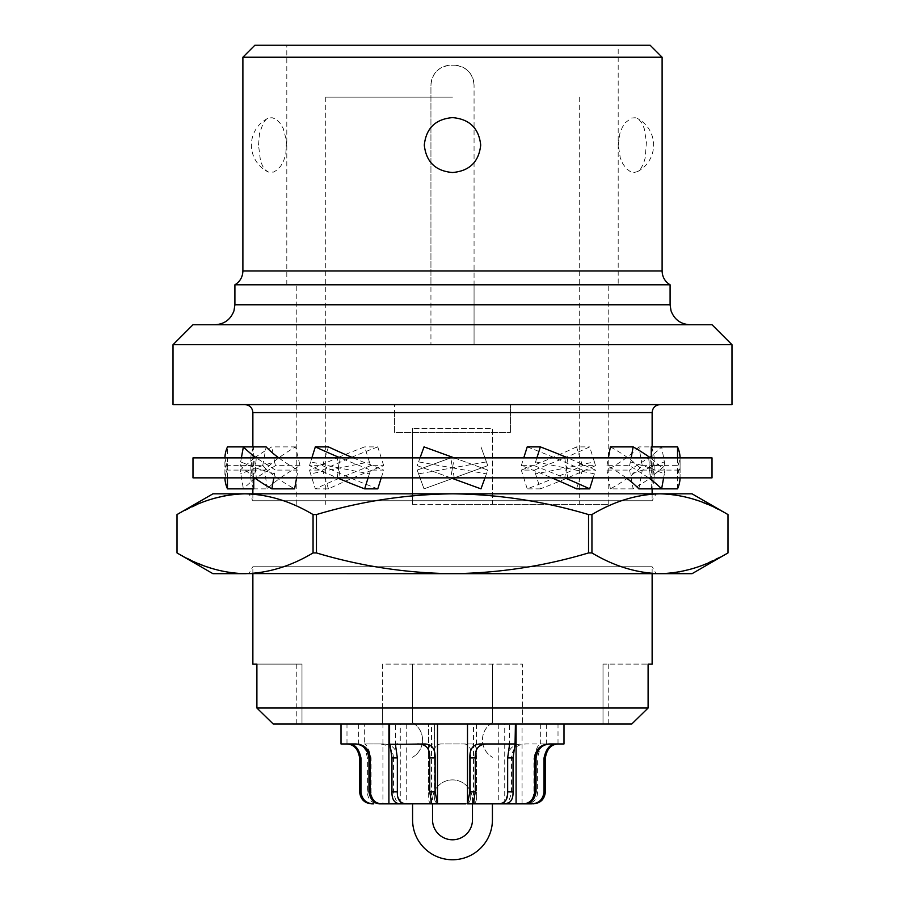 <?xml version="1.0" encoding="UTF-8"?>
<svg xmlns="http://www.w3.org/2000/svg" width="905" height="905" viewBox="0 0 905 905"><rect width="100%" height="100%" fill="white"/><g stroke="black" fill="none" stroke-linecap="round" stroke-linejoin="round"><path stroke-width="0.68" stroke-dasharray="4.53 3.39" d="M731.987 404.592L452.5 404.592L660.118 404.592L510.397 404.592L510.397 432.533L510.397 404.592L173.013 404.592M252.868 493.825L252.868 500.737L452.5 500.737L252.868 500.737L248.875 493.825L656.125 493.825L248.875 493.825M394.603 412.578L394.603 432.533L510.397 432.533L394.603 432.533L394.603 404.592L394.603 412.578L252.868 412.578M267.145 488.858L264.69 470.102C272.02 462.387 282.337 454.649 295.618 446.889L299.996 465.645C286.127 473.36 275.177 481.098 267.145 488.858L243.377 488.858L240.142 470.102L254.531 457.885L680.085 457.885L224.915 457.885L254.531 457.885L255.414 467.874L254.531 477.851L224.915 477.851L680.085 477.851L254.531 477.851L240.142 465.645L240.64 461.889L255.414 467.874L274.577 473.858L275.448 470.102L256.296 457.885L255.414 467.874L240.64 473.858M670.096 284.803L286.806 284.803L430.938 284.803L430.938 85.172A19.967 19.967 0 0 1 450.905 65.217L454.095 65.217L450.905 65.217C438.778 66.393 432.126 73.045 430.938 85.172L430.938 344.703L430.938 284.803L296.783 284.803L608.217 284.803L474.062 284.803L474.062 85.172L474.062 344.703L474.062 284.803L618.194 284.803L618.194 45.25L286.806 45.25L618.194 45.25M234.904 284.803L618.194 284.803M650.141 45.25L254.859 45.25M662.109 57.23L242.891 57.23M258.525 145.072L259.531 133.499L263.366 122.661L266.319 119.279L268.57 118.035L272.224 117.729L276.025 119.302L279.679 122.661L283.242 128.442L286.489 140.614L285.81 153.873L283.763 160.502L280.81 165.966L277.258 169.914L273.48 172.097L268.559 172.097L265.267 169.914L262.518 165.977L260.436 160.513L258.525 145.072M712.02 324.737L192.98 324.737M731.987 344.703L173.013 344.703M412.578 504.402L492.422 504.402L492.422 428.54L412.578 428.54L492.422 428.54L492.422 504.402L412.578 504.402L412.578 428.54L412.578 504.402M452.5 504.402L608.217 504.402L452.5 504.402M454.095 65.217A19.967 19.967 0 0 1 474.062 85.172C472.874 73.045 466.222 66.393 454.095 65.217M252.868 664.112L301.987 664.112L301.987 724L273.231 724L301.987 724L296.783 724L301.987 724L301.987 664.112L256.896 664.112L256.896 708.027L382.634 708.027L382.634 724L273.231 724M414.569 724L382.634 724L382.634 664.112L522.366 664.112L522.366 724L490.431 724L492.422 722.676L492.422 664.112L492.422 722.676A19.967 19.967 0 0 0 492.422 757.259A19.967 19.967 0 0 1 490.431 724L414.569 724L412.578 722.676L412.578 664.112L412.578 722.676A19.967 19.967 0 0 1 412.578 757.259A19.967 19.967 0 0 0 414.569 724M631.769 724L522.366 724L522.366 708.027L648.104 708.027L631.769 724L603.013 724L631.769 724M452.5 724L476.46 724L452.5 724M363.572 724L406.255 724L363.572 724M541.428 724L498.746 724L541.428 724M563.396 724L516.088 724L563.396 724M501.856 724L467.5 724L501.856 724M403.144 724L437.5 724L403.144 724M341.604 724L388.912 724L341.604 724M603.013 664.112L603.013 724L603.013 664.112L648.104 664.112L603.013 664.112M648.104 708.027L648.104 664.112L652.132 664.112M452.5 97.152L325.732 97.152L452.5 97.152M382.634 708.027L382.634 664.112L522.366 664.112L522.366 708.027M618.285 145.072L619.88 133.499L622.335 127.266L625.321 122.661L631.532 118.035L635.265 117.729L638.692 119.302L641.634 122.661L644.213 128.442L646.419 142.085L645.197 157.956L643.398 163.952L640.717 168.794L637.584 171.565L634.032 172.516L630.253 171.565L626.52 168.794L622.923 163.952L620.298 157.968L618.285 145.072M431.753 803.855C428.947 803.369 427.884 799.375 428.54 791.875L434.536 791.875L434.536 757.938L428.54 757.938L428.54 791.875L434.536 791.875C433.619 799.59 435.147 803.583 439.106 803.855L452.5 803.855L439.106 803.855C435.147 803.583 433.619 799.59 434.536 791.875L434.536 757.938L428.54 757.938L428.54 791.875C427.884 799.375 428.947 803.369 431.753 803.855L473.247 803.855C476.053 803.369 477.116 799.375 476.46 791.875C477.116 799.375 476.053 803.369 473.247 803.855L465.894 803.855C469.853 803.583 471.381 799.59 470.464 791.875L470.464 757.938C471.743 748.673 469.525 744.023 463.79 743.967L471.958 743.967C475.872 744.419 477.376 749.08 476.46 757.938L476.46 791.875L476.46 757.938L470.464 757.938L470.464 791.875C471.381 799.59 469.853 803.583 465.894 803.855M434.536 757.938C433.257 748.673 435.475 744.023 441.21 743.967L463.79 743.967C469.525 744.023 471.743 748.673 470.464 757.938L476.46 757.938C477.376 749.08 475.872 744.419 471.958 743.967L441.21 743.967C435.475 744.023 433.257 748.673 434.536 757.938L434.536 724L434.536 757.938M428.54 757.938C427.624 749.08 429.128 744.419 433.043 743.967C429.128 744.419 427.624 749.08 428.54 757.938L428.54 724L428.54 757.938M368.256 724L400.27 724L368.256 724M401.028 803.855L404.603 803.855C400.87 803.369 398.415 799.375 397.238 791.875L397.238 757.938L393.505 757.938L393.505 791.875C395.044 799.59 397.216 803.583 400.01 803.855L404.603 803.855M371.095 757.938L367.362 757.938L367.362 791.875C367.713 799.375 371.502 803.369 378.731 803.855L383.313 803.855C375.575 803.583 371.502 799.59 371.095 791.875L371.095 757.938C368.889 748.673 366.638 744.023 364.33 743.967L383.505 743.967C392.227 744.419 396.809 749.08 397.238 757.938M367.362 757.938C365.79 749.08 363.086 744.419 359.24 743.967M383.505 743.967L378.414 743.967C387.86 744.023 392.894 748.673 393.505 757.938M378.414 743.967L364.33 743.967L364.33 724M383.313 803.855L400.01 803.855M378.731 803.855L388.912 803.855M536.744 724L504.73 724L536.744 724M516.088 803.855L526.269 803.855C533.498 803.369 537.287 799.375 537.638 791.875L537.638 757.938L533.905 757.938L533.905 791.875C533.498 799.59 529.425 803.583 521.687 803.855L526.269 803.855M511.495 757.938L507.762 757.938L507.762 791.875C506.585 799.375 504.13 803.369 500.397 803.855L504.99 803.855C507.784 803.583 509.956 799.59 511.495 791.875L511.495 757.938C512.106 748.673 517.14 744.023 526.586 743.967L545.76 743.967C541.914 744.419 539.21 749.08 537.638 757.938M507.762 757.938C508.191 749.08 512.773 744.419 521.495 743.967M545.76 743.967L540.67 743.967C538.362 744.023 536.111 748.673 533.905 757.938M540.67 724L540.67 743.967L526.586 743.967M504.99 803.855L521.687 803.855M500.397 803.855L503.972 803.855M557.559 724L522.072 724L557.559 724M556.179 743.967L557.989 743.967L556.179 743.967M549.335 743.967L563.996 743.967M522.524 803.855L523.746 803.855M499.255 724L473.496 724L499.255 724M504.956 803.855L467.568 803.855M479.989 743.967L515.058 743.967M405.745 724L431.504 724L405.745 724M430.803 803.855L406.673 803.855M389.942 743.967L425.011 743.967M347.441 724L382.928 724L347.441 724M379.614 803.855L382.928 803.855L382.928 724M341.004 743.967L355.665 743.967M252.868 573.68L252.868 566.756L452.5 566.756L252.868 566.756L248.875 573.68L656.125 573.68L248.875 573.68M652.132 493.825L652.132 500.737L452.5 500.737L652.132 500.737L656.125 493.825M692.054 493.825L212.947 493.825M243.196 493.836L245.04 493.825C268.185 494.356 290.856 501.28 313.062 514.572L313.062 552.932C290.856 566.225 268.185 573.137 245.04 573.68L212.947 573.68M313.062 514.572L316.456 514.572C360.857 501.28 406.209 494.356 452.5 493.825C498.791 494.356 544.143 501.28 588.544 514.572L588.544 552.932C544.143 566.225 498.791 573.137 452.5 573.68C406.209 573.137 360.857 566.225 316.456 552.932L313.062 552.932M692.054 573.68L245.04 573.68M661.804 573.657L659.96 573.68C636.815 573.137 614.144 566.225 591.938 552.932L588.544 552.932M588.544 514.572L591.938 514.572C614.144 501.28 636.815 494.356 659.96 493.825M591.938 514.572L591.938 552.932M652.132 573.68L652.132 566.756L452.5 566.756L652.132 566.756L656.125 573.68M316.456 514.572L316.456 552.932M664.406 493.915L681.646 496.076M681.714 496.087L686.092 497.071M686.171 497.094L702.834 502.422M707.031 504.119L726.919 513.961M727.145 514.085L727.982 514.572L727.982 552.932L727.145 553.408M726.919 553.543L702.857 565.082M702.823 565.093L690.82 569.155M679.463 571.858L675.164 572.571M674.96 572.594L670.944 573.103M670.729 573.114L666.612 573.465M664.281 573.589L662.437 573.646M177.855 553.408L177.018 552.932L177.018 514.572L177.855 514.085M178.081 513.961L202.143 502.422M202.177 502.411L214.18 498.338M225.537 495.646L229.836 494.933M230.04 494.899L234.056 494.402M234.271 494.379L238.388 494.04M240.719 493.915L242.563 493.859M240.594 573.578L223.354 571.428M223.286 571.417L218.908 570.422M218.829 570.399L202.166 565.082M197.969 563.374L178.081 553.543M412.578 803.855L412.578 819.828A39.922 39.922 0 0 0 452.5 859.75A39.922 39.922 0 0 0 492.422 819.828L492.422 803.855M472.467 803.855L472.467 799.862A19.967 19.967 0 0 0 452.5 779.895A19.967 19.967 0 0 0 432.533 799.862A19.967 19.967 0 0 1 452.5 779.895A19.967 19.967 0 0 1 472.467 799.862L472.467 819.828A19.967 19.967 0 0 1 452.5 839.783A19.967 19.967 0 0 1 432.533 819.828L432.533 803.855M192.98 477.851L712.02 477.851M192.98 457.885L712.02 457.885M661.623 488.858L651.249 488.858A201.634 68.961 0 0 0 654.134 477.252A201.634 68.961 0 0 0 651.249 465.645L677.325 465.645L677.54 461.889L680.085 467.874L680.085 477.851M651.249 446.889A201.634 68.961 0 0 1 654.134 458.496A201.634 68.961 0 0 1 651.249 470.102L677.325 470.102L680.074 457.885L680.074 477.851L677.325 465.645M677.54 461.889L677.54 457.885M677.54 488.858L677.54 473.858L680.085 467.874L680.085 457.885M651.249 488.858L651.249 470.102M651.249 465.645L651.249 457.885M677.325 470.102L677.54 473.858M648.704 457.885L649.586 467.874L630.423 473.858L629.552 470.102L648.704 457.885A227.585 67.411 -10.3 0 0 661.623 446.889L664.361 461.889L649.586 467.874L650.469 477.851A227.585 67.411 -10.3 0 1 633.149 488.858L630.423 473.858M633.149 488.858L610.389 488.858A201.634 59.719 -10.3 0 0 642.279 465.645L638.862 446.889L661.623 446.889M638.862 446.889A201.634 59.719 -10.3 0 1 606.972 470.102L629.552 470.102M642.279 465.645L664.858 465.645L650.469 477.851M540.353 488.858L527.219 488.858A201.634 34.481 -17.5 0 0 582.447 465.645L595.49 465.645L567.808 477.851A227.585 38.915 -17.5 0 1 540.353 488.858L534.335 470.102L564.765 457.885L566.292 467.874L535.624 473.858M595.49 465.645L594.404 461.889L566.292 467.874L567.808 477.851M610.389 488.858L606.972 470.102M664.858 465.645L664.361 461.889M594.404 461.889L589.675 446.889A227.585 38.915 -17.5 0 1 564.765 457.885M582.447 465.645L576.542 446.889L589.675 446.889M576.542 446.889A201.634 34.481 -17.5 0 1 521.303 470.102L534.335 470.102M454.265 477.851L452.5 467.874L486.438 461.889L487.806 465.645L424.026 488.858L417.194 470.102L450.735 457.885L452.5 467.874L486.438 473.858L487.806 470.102L454.265 457.885L450.735 477.851L417.194 465.645L418.563 461.889L452.5 467.874L418.563 473.858M315.325 488.858L328.458 488.858A201.634 34.481 -17.5 0 1 383.697 465.645L370.665 465.645L369.376 461.889L310.596 473.858L309.51 470.102L337.192 457.885L340.235 477.851A227.585 38.915 -17.5 0 0 315.325 488.858L310.596 473.858M369.376 461.889L364.647 446.889A227.585 38.915 -17.5 0 0 337.192 457.885M383.697 465.645L377.781 446.889L364.647 446.889M377.781 446.889A201.634 34.481 -17.5 0 0 322.553 470.102L309.51 470.102M370.665 465.645L340.235 477.851M299.996 465.645L275.448 465.645L256.296 477.851A227.585 67.411 -10.3 0 0 243.377 488.858M275.448 465.645L274.577 461.889L255.414 467.874L256.296 477.851M328.458 488.858L322.553 470.102M253.751 488.858A201.634 68.961 0 0 1 250.866 477.252A201.634 68.961 0 0 1 253.751 465.645L227.675 465.645L227.46 461.889L224.915 467.874L227.46 473.858L227.675 470.102L224.926 457.885L224.915 477.851M227.46 461.889L227.46 446.889M253.751 465.645L253.751 446.889L243.377 446.889M253.751 446.889A201.634 68.961 0 0 0 250.866 458.496A201.634 68.961 0 0 0 253.751 470.102L227.675 470.102M227.675 465.645L224.926 477.851L224.915 457.885M240.142 465.645L262.722 465.645A201.634 59.719 10.3 0 0 294.611 488.858M377.781 488.858A201.634 34.481 17.5 0 1 322.553 465.645L309.51 465.645L337.192 477.851L338.708 467.874L369.376 473.858L370.665 470.102L340.235 457.885L338.708 467.874L310.596 461.889L311.852 457.885M309.51 465.645L310.596 461.889M273.853 477.851L274.577 473.858M296.614 477.851L298.028 470.102L275.448 470.102M278.774 457.885A201.634 59.719 10.3 0 0 298.028 470.102M262.722 465.645L266.138 446.889M240.64 461.889L241.375 457.885M353.21 457.885A201.634 34.481 17.5 0 0 383.697 470.102L370.665 470.102M535.624 461.889L594.404 473.858L595.49 470.102L567.808 457.885L564.765 477.851L534.335 465.645L536.891 457.885M527.219 446.889A201.634 34.481 17.5 0 1 582.447 470.102L595.49 470.102M534.335 465.645L521.303 465.645A201.634 34.481 17.5 0 1 551.79 477.851M626.226 477.851A201.634 59.719 10.3 0 0 606.972 465.645L629.552 465.645L648.704 477.851L649.586 467.874L664.361 473.858L664.858 470.102L650.469 457.885L649.586 467.874L630.423 461.889L631.147 457.885M629.552 465.645L630.423 461.889M663.625 477.851L664.361 473.858M610.389 446.889A201.634 59.719 10.3 0 1 642.279 470.102L664.858 470.102M638.862 488.858L642.279 470.102M606.972 465.645L608.386 457.885M593.148 477.851L594.404 473.858M576.542 488.858L582.447 470.102M521.303 465.645L523.746 457.885M417.194 465.645L480.974 488.858L487.806 470.102L424.026 446.889L417.194 465.645M484.978 477.851L486.438 473.858M418.563 461.889L420.022 457.885M368.109 477.851L369.376 473.858M381.254 477.851L383.697 470.102M322.553 465.645L328.458 446.889M227.46 477.851L227.46 473.858M253.751 477.851L253.751 470.102M295.618 446.889L271.851 446.889A227.585 67.411 -10.3 0 0 254.531 457.885M264.69 470.102L240.142 470.102M274.577 461.889L271.851 446.889M486.438 461.889L480.974 446.889L487.806 465.645L424.026 488.858L417.194 470.102L450.735 457.885M527.219 488.858L521.303 470.102M652.132 412.578L510.397 412.578M662.109 270.98L242.891 270.98M670.096 304.77L234.904 304.77M470.464 791.875L476.46 791.875L470.464 791.875M393.505 791.875L397.238 791.875M367.362 791.875L371.095 791.875M533.905 791.875L537.638 791.875M507.762 791.875L511.495 791.875M252.868 446.889L252.868 488.858M286.806 284.803L286.806 45.25M608.217 504.402L608.217 284.803M579.268 97.152L579.268 504.402M637.358 171.69A29.944 29.944 0 0 0 637.358 118.442M267.642 118.442A29.944 29.944 0 0 0 267.642 171.69M608.217 664.112L608.217 724M296.783 664.112L296.783 724M476.46 724L476.46 757.938L476.46 724M406.255 724L406.255 803.855M546.654 724L546.654 743.967M504.73 803.855L504.73 724M558.012 743.967L558.012 724M509.425 745.403L509.425 724M431.504 803.097L431.504 724M654.134 477.252L654.134 458.496M250.866 477.252L250.866 458.496M473.496 803.097L473.496 724M296.783 504.402L296.783 284.803M346.988 743.967L346.988 724M400.27 803.855L400.27 724M652.132 446.889L652.132 488.858M325.732 97.152L325.732 504.402M395.576 745.403L395.576 724M498.746 724L498.746 803.855M358.346 724L358.346 743.967M522.072 803.855L522.072 724"/><path stroke-width="1.36" d="M662.109 57.23L242.891 57.23L254.859 45.25L650.141 45.25L662.109 57.23L662.109 270.98L242.891 270.98C242.687 277.009 240.029 281.625 234.904 284.803L670.096 284.803L670.096 304.77L671.024 310.788C674.349 319.567 680.696 324.216 690.062 324.737M424.298 145.072C426.119 161.916 435.52 171.056 452.5 172.516C469.48 171.056 478.881 161.916 480.702 145.072C478.881 128.216 469.48 119.075 452.5 117.616C435.52 119.075 426.119 128.216 424.298 145.072M173.013 344.703L192.98 324.737L712.02 324.737L731.987 344.703L731.987 404.592L173.013 404.592L173.013 344.703L731.987 344.703M452.5 724L631.769 724L648.104 708.027L256.896 708.027L273.231 724L452.5 724M652.132 573.68L652.132 664.112L648.104 664.112L648.104 708.027M273.231 724L256.896 708.027L256.896 664.112L252.868 664.112L252.868 573.68M465.894 803.855L431.753 803.855M382.928 803.855L401.028 803.855M503.972 803.855L531.337 803.855C538.792 803.583 543.023 799.59 544.041 791.875L544.041 757.938C546.077 748.673 550.116 744.023 556.179 743.967M516.088 724L516.088 803.855L523.746 803.855C529.957 803.369 533.611 799.375 534.708 791.875L534.708 757.938L536.043 757.938L536.043 791.875C534.617 799.59 531.065 803.583 525.386 803.855M563.996 724L563.996 743.967L549.335 743.967C540.624 744.419 535.749 749.08 534.708 757.938M544.041 757.938L545.376 757.938C546.824 749.08 551.021 744.419 557.989 743.967M551.156 743.967C542.548 744.023 537.513 748.673 536.043 757.938M531.337 803.855L522.524 803.855M545.376 757.938L545.376 791.875L544.041 791.875M532.977 803.855C540.432 803.369 544.561 799.375 545.376 791.875M513.044 757.938L513.044 791.875C513.214 799.375 510.522 803.369 504.956 803.855L498.327 803.855C504.82 803.583 507.931 799.59 507.648 791.875L507.648 757.938L513.044 757.938L515.058 743.967L479.989 743.967C472.976 744.419 469.605 749.08 469.876 757.938L469.876 791.875L467.5 803.753L467.5 724M498.327 803.855L474.197 803.855C473.553 803.583 473.903 799.59 475.272 791.875L475.272 757.938C474.899 748.673 478.926 744.023 487.343 743.967M507.648 757.938L509.425 745.437L509.085 744.34L507.694 743.967M515.42 724L515.058 743.967M473.496 803.097L474.197 803.855L467.568 803.855M437.5 724L437.488 803.81L400.044 803.855C394.478 803.369 391.786 799.375 391.956 791.875L391.956 757.938L397.352 757.938L397.352 791.875C397.069 799.59 400.18 803.583 406.673 803.855L400.044 803.855M435.124 757.938L435.124 791.875L437.432 803.855L430.803 803.855C431.447 803.583 431.097 799.59 429.728 791.875L429.728 757.938L435.124 757.938C435.396 749.08 432.024 744.419 425.011 743.967L389.58 744.43L389.58 724M389.942 743.967L391.956 757.938M429.728 757.938C430.101 748.673 426.074 744.023 417.658 743.967M397.306 743.967L395.915 744.34L395.576 745.437L397.352 757.938M430.803 803.855L431.504 803.097M373.663 803.855L372.023 803.855C364.568 803.369 360.439 799.375 359.624 791.875L359.624 757.938L360.959 757.938L360.959 791.875C361.977 799.59 366.208 803.583 373.663 803.855L372.023 803.855M347.011 743.967C353.979 744.419 358.176 749.08 359.624 757.938M370.292 757.938L370.292 791.875C371.389 799.375 375.043 803.369 381.254 803.855L379.614 803.855C373.935 803.583 370.383 799.59 368.957 791.875L368.957 757.938L370.292 757.938C369.251 749.08 364.376 744.419 355.665 743.967L341.004 743.967L341.004 724M368.957 757.938C367.487 748.673 362.452 744.023 353.844 743.967M348.821 743.967C354.884 744.023 358.923 748.673 360.959 757.938M381.254 803.855L388.912 803.855L388.912 724M177.018 514.572L177.018 552.932C199.213 566.225 221.895 573.137 245.04 573.68C268.185 573.137 290.856 566.225 313.062 552.932L313.062 514.572C290.856 501.28 268.185 494.356 245.04 493.825C221.895 494.356 199.213 501.28 177.018 514.572L212.947 493.825L692.054 493.825L727.993 514.572L727.993 552.932L692.054 573.68L659.96 573.68C683.105 573.137 705.787 566.225 727.982 552.932L727.993 552.932M727.993 514.572L727.982 552.932M591.938 552.932C614.144 566.225 636.815 573.137 659.96 573.68L452.5 573.68C498.791 573.137 544.143 566.225 588.544 552.932L591.938 552.932L591.938 514.572C614.144 501.28 636.815 494.356 659.96 493.825L664.134 493.904M591.938 514.572L588.544 514.572C544.143 501.28 498.791 494.356 452.5 493.825C406.209 494.356 360.857 501.28 316.456 514.572L316.456 552.932C360.857 566.225 406.209 573.137 452.5 573.68L240.866 573.589M588.544 514.572L588.544 552.932M313.062 552.932L316.456 552.932M313.062 514.572L316.456 514.572M177.007 514.572L177.007 552.932L212.947 573.68L245.04 573.68M727.982 514.572C705.787 501.28 683.105 494.356 659.96 493.825M702.834 502.422L707.031 504.119M690.82 569.155L679.463 571.858M666.612 573.465L664.281 573.589M662.437 573.646L661.804 573.657M214.18 498.338L225.537 495.646M238.388 494.04L240.719 493.915M242.563 493.859L243.196 493.836M202.166 565.082L197.969 563.374M492.422 803.855L492.422 819.828A39.922 39.922 0 0 1 452.5 859.75A39.922 39.922 0 0 1 412.578 819.828L412.578 803.855M472.467 803.855L472.467 819.828A19.967 19.967 0 0 1 452.5 839.783A19.967 19.967 0 0 1 432.533 819.828L432.533 803.855M712.02 477.851L192.98 477.851L192.98 457.885L712.02 457.885L712.02 477.851M677.54 457.885L677.54 446.889A227.585 77.841 0 0 1 680.074 457.885M651.249 457.885L651.249 446.889L677.54 446.889M626.226 477.851A201.634 59.719 10.3 0 1 638.862 488.858L677.54 488.858A227.585 77.841 0 0 0 680.074 477.851M241.375 457.885L243.377 446.889L227.46 446.889A227.585 77.841 0 0 0 224.926 457.885M253.751 477.851L253.751 488.858L227.46 488.858L227.46 477.851M224.926 477.851A227.585 77.841 0 0 0 227.46 488.858M296.614 477.851L294.611 488.858L271.851 488.858L273.853 477.851M254.531 477.851A227.585 67.411 10.3 0 0 271.851 488.858M256.296 457.885A227.585 67.411 10.3 0 1 243.377 446.889L266.138 446.889A201.634 59.719 10.3 0 0 278.774 457.885M311.852 457.885L315.325 446.889A227.585 38.915 17.5 0 0 340.235 457.885M353.21 457.885A201.634 34.481 17.5 0 1 328.458 446.889L315.325 446.889M381.254 477.851L377.781 488.858L364.647 488.858L368.109 477.851M337.192 477.851A227.585 38.915 17.5 0 0 364.647 488.858M536.891 457.885L540.353 446.889A227.585 38.915 17.5 0 1 567.808 457.885M523.746 457.885L527.219 446.889L540.353 446.889M551.79 477.851A201.634 34.481 17.5 0 1 576.542 488.858L589.675 488.858L593.148 477.851M564.765 477.851A227.585 38.915 17.5 0 1 589.675 488.858M648.704 477.851A227.585 67.411 10.3 0 1 661.623 488.858L663.625 477.851M608.386 457.885L610.389 446.889L633.149 446.889A227.585 67.411 10.3 0 1 650.469 457.885M631.147 457.885L633.149 446.889M450.735 477.851L480.974 488.858L484.978 477.851M420.022 457.885L424.026 446.889L454.265 457.885M252.868 446.889L252.868 412.578L652.132 412.578C652.562 407.77 655.22 405.101 660.118 404.592M234.904 284.803L234.904 304.77L670.096 304.77M536.043 791.875L534.708 791.875M469.876 757.938L475.272 757.938M475.272 791.875L469.876 791.875M513.044 791.875L507.648 791.875M397.352 791.875L391.956 791.875M435.124 791.875L429.728 791.875M360.959 791.875L359.624 791.875M370.292 791.875L368.957 791.875M252.868 488.858L252.868 493.825M242.891 57.23L242.891 270.98M234.904 304.77L233.976 310.788C230.651 319.567 224.304 324.216 214.938 324.737M652.132 412.578L652.132 446.889M652.132 488.858L652.132 493.825M252.868 412.578C252.438 407.77 249.78 405.101 244.882 404.592M670.096 284.803C664.971 281.625 662.313 277.009 662.109 270.98"/></g></svg>
